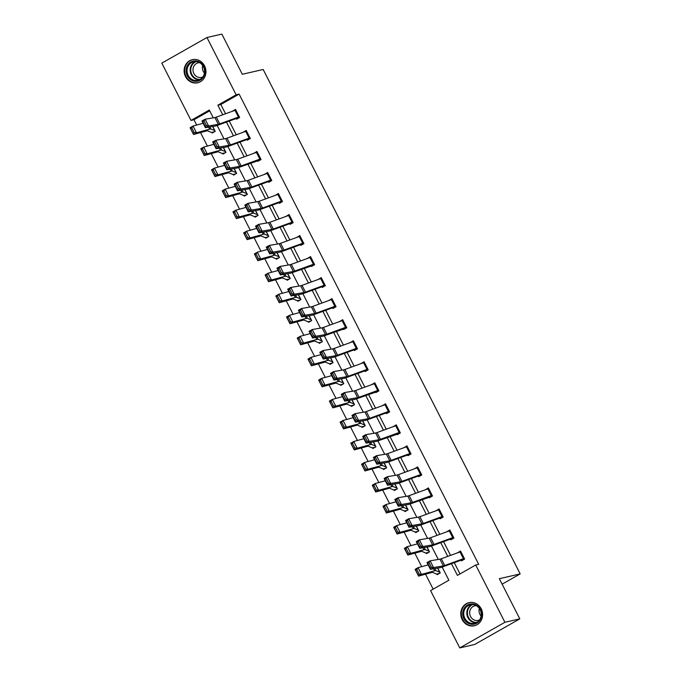 <?xml version="1.0" encoding="UTF-8"?>
<svg xmlns="http://www.w3.org/2000/svg" width="682" height="682" viewBox="0 0 682 682"><rect width="100%" height="100%" fill="white"/><g stroke="black" fill="none" stroke-linecap="round" stroke-linejoin="round"><path stroke-width="1.02" d="M204.549 65.822A11.867 10.869 77.1 0 1 197.686 82.786A11.867 10.869 77.1 0 1 185.513 76.623A11.867 10.869 77.1 0 1 192.375 59.658A11.867 10.869 77.1 0 1 204.549 65.822M481.211 608.804A11.867 10.869 77.1 0 1 474.348 625.769A11.867 10.869 77.1 0 1 462.174 619.597A11.867 10.869 77.1 0 1 469.037 602.632A11.867 10.869 77.1 0 1 481.211 608.804M209.706 110.816L193.986 119.734L191.011 120.424L161.813 63.128L206.953 37.519L221.846 34.1L242.315 74.27L263.167 69.479L520.187 573.903L499.335 578.703L519.803 618.872L474.663 644.481L459.77 647.9L430.581 590.612L448.875 580.229L442.175 567.074M193.986 119.734L196.689 125.045M200.525 132.572L207.405 146.076M211.241 153.603L218.121 167.099M221.957 174.635L228.837 188.13M232.673 195.657L239.553 209.161M243.389 216.688L250.268 230.192M254.105 237.72L260.976 251.215M264.812 258.751L271.692 272.246M275.528 279.773L282.408 293.277M286.244 300.805L293.124 314.308M296.96 321.836L303.84 335.331M307.676 342.867L314.555 356.362M318.392 363.89L325.271 377.393M329.108 384.921L335.987 398.424M339.824 405.952L346.695 419.447M350.531 426.983L357.411 440.478M361.247 448.006L368.127 461.509M371.963 469.037L378.842 482.541M382.679 490.068L389.558 503.563M393.395 511.099L400.274 524.594M404.111 532.122L410.99 545.626M414.827 553.153L421.706 566.657M425.542 574.184L433.164 589.146M502.114 584.159L520.187 573.903M439.413 573.4L436.83 573.988L437.179 574.662L440.231 572.931L437.759 568.072L439.881 572.258L435.926 570.638A11.415 1.211 -27 0 0 434.656 570.791L421.476 574.397L418.543 576.094L415.108 569.359L418.049 567.654L428.16 564.892M428.697 552.369L426.114 552.966L426.472 553.631L429.515 551.9L427.043 547.041M415.406 531.926L415.756 532.608L418.808 530.877L416.327 526.01L418.45 530.204L414.503 528.584A11.415 1.211 -27 0 0 413.224 528.738L400.053 532.335L397.112 534.04L393.685 527.297L396.617 525.592L406.728 522.83M407.273 510.307L404.682 510.903L405.04 511.577L408.092 509.846L405.611 504.978L407.734 509.173L403.787 507.553A11.415 1.211 -27 0 0 402.508 507.706L389.337 511.304L386.404 513.009L382.969 506.266L385.901 504.569L396.012 501.807M396.557 489.284L393.966 489.872L394.324 490.546L397.376 488.815L394.895 483.956L397.018 488.142L393.071 486.522A11.415 1.211 -27 0 0 391.792 486.675L378.621 490.281L375.688 491.978L372.253 485.243L375.185 483.538L385.296 480.776M383.267 468.841L383.608 469.514L386.66 467.784L384.179 462.925L386.302 467.119L382.355 465.499A11.415 1.211 -27 0 0 381.076 465.644L367.905 469.25L364.972 470.947L361.537 464.212L364.469 462.507L374.58 459.745M375.126 447.222L372.543 447.818L372.892 448.492L375.944 446.761L373.463 441.893M364.41 426.19L361.827 426.787L362.176 427.461L365.228 425.73L362.747 420.862L364.87 425.057L360.923 423.437A11.415 1.211 -27 0 0 359.653 423.59L346.473 427.188L343.54 428.893L340.105 422.149L343.037 420.453L353.157 417.691M353.694 405.168L351.111 405.756L351.469 406.429L354.512 404.699L352.04 399.84L354.163 404.025L350.207 402.406A11.415 1.211 -27 0 0 348.937 402.559L335.757 406.165L332.825 407.862L329.389 401.127L332.33 399.422L342.441 396.66M342.978 384.137L340.395 384.733L340.753 385.398L343.796 383.668L341.324 378.808M329.687 363.694L330.037 364.376L333.089 362.645L330.608 357.777L332.731 361.972L328.784 360.352A11.415 1.211 -27 0 0 327.505 360.505L314.334 364.103L311.393 365.808L307.966 359.064L310.898 357.359L321.009 354.597M321.554 342.074L318.963 342.671L319.321 343.344L322.373 341.614L319.892 336.746L322.015 340.94L318.068 339.321A11.415 1.211 -27 0 0 316.789 339.474L303.618 343.072L300.685 344.777L297.25 338.033L300.182 336.337L310.293 333.566M310.839 321.052L308.247 321.64L308.605 322.313L311.657 320.583L309.176 315.723L311.299 319.909L307.352 318.289A11.415 1.211 -27 0 0 306.073 318.443L292.902 322.049L289.969 323.745L286.534 317.011L289.466 315.306L299.577 312.544M297.548 300.609L297.889 301.282L300.941 299.551L298.46 294.692L300.583 298.887L296.636 297.267A11.415 1.211 -27 0 0 295.357 297.412L282.186 301.018L279.253 302.714L275.818 295.979L278.75 294.274L288.861 291.512M289.407 278.989L286.824 279.586L287.173 280.259L290.225 278.529L287.744 273.661M278.691 257.958L276.108 258.555L276.457 259.228L279.509 257.498L277.028 252.63L279.151 256.824L275.204 255.204A11.415 1.211 -27 0 0 273.934 255.358L260.754 258.955L257.822 260.66L254.386 253.917L257.319 252.221L267.438 249.45M267.975 236.935L265.392 237.524L265.75 238.197L268.793 236.466L266.321 231.607L268.444 235.793L264.488 234.173A11.415 1.211 -27 0 0 263.218 234.327L250.038 237.933L247.106 239.629L243.67 232.894L246.611 231.189L256.722 228.427M257.259 215.904L254.676 216.501L255.034 217.166L258.077 215.435L255.605 210.576M243.977 195.461L244.318 196.143L247.37 194.413L244.889 189.545L247.012 193.739L243.065 192.119A11.415 1.211 -27 0 0 241.786 192.273L228.615 195.87L225.674 197.575L222.247 190.832L225.179 189.127L235.29 186.365M235.836 173.842L233.244 174.439L233.602 175.112L236.654 173.381L234.173 168.514M225.12 152.819L222.528 153.407L222.886 154.081L225.938 152.35L223.457 147.491L225.597 151.677M211.829 132.376L212.17 133.05L215.222 131.319L212.741 126.46L214.864 130.654L210.917 129.034A11.415 1.211 -27 0 0 209.638 129.179L196.467 132.785L193.535 134.482L190.099 127.747L193.032 126.042L203.142 123.28M451.458 563.69L457.417 575.386L475.721 565.003L478.696 564.321L239.126 94.125L220.823 104.508L225.546 113.766M229.254 121.055L236.253 134.797M239.97 142.086L246.969 155.828M250.686 163.117L257.685 176.86M261.402 184.149L268.401 197.882M272.118 205.171L279.117 218.913M282.834 226.202L289.833 239.945M293.55 247.234L300.549 260.976M304.257 268.265L311.265 281.998M314.973 289.287L321.972 303.03M325.689 310.319L332.688 324.061M336.405 331.35L343.404 345.092M347.121 352.381L354.12 366.115M357.837 373.404L364.836 387.146M368.553 394.435L375.552 408.177M379.26 415.466L386.268 429.208M389.976 436.497L396.984 450.231M400.692 457.528L407.691 471.262M411.408 478.551L418.407 492.293M422.124 499.582L429.123 513.324M432.84 520.613L439.839 534.347M443.556 541.644L450.555 555.378M454.272 562.667L460 573.92M463.428 558.686L460 551.943A5.328 0.563 153 0 1 460.844 551.678L464.28 558.422A5.328 0.563 153 0 0 463.428 558.686L444.749 565.48A7.604 0.81 -27 0 1 443.343 565.898L433.564 567.577L430.419 569.325L440.188 567.654A11.415 1.211 153 0 0 442.303 567.023L460.989 560.22L461.586 560.817L464.63 559.087L460.512 551.005L457.52 552.846M452.72 537.655L449.285 530.911A5.328 0.563 153 0 1 450.129 530.647L453.564 537.39A5.328 0.563 153 0 0 452.72 537.655L434.033 544.458A7.604 0.81 -27 0 1 432.627 544.875L422.849 546.546L419.703 548.294L429.472 546.623A11.415 1.211 153 0 0 431.587 546.001L450.273 539.198L450.87 539.794L453.914 538.064L449.796 529.974L446.804 531.815M442.857 516.359L442.848 516.359A5.328 0.563 153 0 0 442.004 516.624L423.317 523.426A7.604 0.81 -27 0 1 421.911 523.844L412.133 525.515L408.987 527.263L418.765 525.592A11.415 1.211 153 0 0 420.871 524.97L439.558 518.167L440.154 518.763L443.206 517.033L439.08 508.942L436.088 510.784M429.097 497.059L429.438 497.732L432.49 496.002L428.364 487.911L425.372 489.761M420.572 474.57L417.137 467.826A5.328 0.563 153 0 1 417.981 467.562L421.416 474.305A5.328 0.563 153 0 0 420.572 474.57L401.886 481.364A7.604 0.81 -27 0 1 400.479 481.782L390.709 483.461L387.555 485.209L397.333 483.538A11.415 1.211 153 0 0 399.439 482.907L418.126 476.104L418.722 476.701L421.774 474.97L417.648 466.889L414.656 468.73M410.717 453.274L410.7 453.274A5.328 0.563 153 0 0 409.856 453.539L391.17 460.341A7.604 0.81 -27 0 1 389.763 460.759L379.993 462.43L376.839 464.178L386.617 462.507A11.415 1.211 153 0 0 388.731 461.876L407.41 455.082L408.007 455.678L411.058 453.948L406.941 445.858L403.94 447.699M396.95 433.974L397.291 434.647L400.343 432.917L396.225 424.826L393.233 426.668M388.425 411.476L384.989 404.741A5.328 0.563 153 0 1 385.842 404.477L389.277 411.212A5.328 0.563 153 0 0 388.425 411.476L369.746 418.279A7.604 0.81 -27 0 1 368.34 418.697L358.562 420.368L355.416 422.124L365.185 420.444A11.415 1.211 153 0 0 367.3 419.822L385.978 413.019L386.575 413.616L389.627 411.885L385.509 403.795L382.517 405.645M375.518 391.911L375.867 392.585L378.911 390.854L374.793 382.773L371.801 384.614M367.001 369.422L363.566 362.679A5.328 0.563 153 0 1 364.41 362.415L367.845 369.158A5.328 0.563 153 0 0 367.001 369.422L348.314 376.225A7.604 0.81 -27 0 1 346.908 376.643L337.13 378.314L333.984 380.062L343.754 378.391A11.415 1.211 153 0 0 345.868 377.76L364.793 370.889L365.151 371.562L368.195 369.832L364.077 361.741L361.085 363.583M357.138 348.127L357.129 348.127A5.328 0.563 153 0 0 356.285 348.391L337.599 355.194A7.604 0.81 -27 0 1 336.192 355.612L326.414 357.283L323.268 359.03L333.046 357.359A11.415 1.211 153 0 0 335.152 356.737L353.839 349.934L354.435 350.531L357.487 348.8L353.361 340.71L350.369 342.552M343.378 328.826L343.719 329.5L346.771 327.769L342.645 319.679L339.653 321.529M335.715 306.065L335.697 306.073A5.328 0.563 153 0 0 334.853 306.337L316.167 313.132A7.604 0.81 -27 0 1 314.76 313.55L304.99 315.229L301.836 316.977L311.614 315.306A11.415 1.211 153 0 0 313.72 314.675L332.407 307.872L333.004 308.469L336.055 306.738L331.929 298.656L328.937 300.498M324.999 285.042L324.982 285.042A5.328 0.563 153 0 0 324.138 285.306L305.451 292.109A7.604 0.81 -27 0 1 304.044 292.527L294.274 294.198L291.12 295.945L300.898 294.274A11.415 1.211 153 0 0 303.013 293.644L321.691 286.849L322.288 287.446L325.34 285.715L321.222 277.625L318.23 279.467M311.231 265.741L311.572 266.415L314.624 264.684L310.506 256.594L307.514 258.435M302.706 243.244L299.27 236.509A5.328 0.563 153 0 1 300.123 236.245L303.558 242.98A5.328 0.563 153 0 0 302.706 243.244L284.027 250.047A7.604 0.81 -27 0 1 282.621 250.465L272.843 252.135L269.697 253.892L279.467 252.212A11.415 1.211 153 0 0 281.581 251.59L300.259 244.787L300.856 245.384L303.908 243.653L299.79 235.563L296.798 237.413M291.99 222.221L288.563 215.478A5.328 0.563 153 0 1 289.407 215.214L292.842 221.957A5.328 0.563 153 0 0 291.99 222.221L273.312 229.016A7.604 0.81 -27 0 1 271.905 229.433L262.127 231.113L258.981 232.86L268.751 231.189A11.415 1.211 153 0 0 270.865 230.559L289.552 223.756L290.148 224.352L293.192 222.622L289.074 214.54L286.082 216.382M281.282 201.19L277.847 194.447A5.328 0.563 153 0 1 278.691 194.182L282.126 200.926A5.328 0.563 153 0 0 281.282 201.19L262.596 207.993A7.604 0.81 -27 0 1 261.189 208.411L251.411 210.082L248.265 211.829L258.035 210.158A11.415 1.211 153 0 0 260.149 209.527L279.074 202.656L279.432 203.33L282.476 201.599L278.358 193.509L275.366 195.35M271.419 179.895L271.41 179.895A5.328 0.563 153 0 0 270.566 180.159L251.88 186.962A7.604 0.81 -27 0 1 250.473 187.38L240.695 189.05L237.549 190.798L247.327 189.127A11.415 1.211 153 0 0 249.433 188.505L268.12 181.702L268.717 182.299L271.768 180.568L267.642 172.478L264.65 174.319M257.66 160.594L258.001 161.267L261.053 159.537L256.926 151.447L253.934 153.297M249.135 138.105L245.699 131.362A5.328 0.563 153 0 1 246.543 131.097L249.979 137.841A5.328 0.563 153 0 0 249.135 138.105L230.448 144.899A7.604 0.81 -27 0 1 229.041 145.317L219.272 146.997L216.117 148.744L225.895 147.073A11.415 1.211 153 0 0 228.001 146.442L246.688 139.64L247.285 140.236L250.337 138.506L246.211 130.424L243.218 132.265M239.28 116.81L239.263 116.81A5.328 0.563 153 0 0 238.419 117.074L219.732 123.877A7.604 0.81 -27 0 1 218.325 124.295L208.556 125.965L205.401 127.713L215.18 126.042A11.415 1.211 153 0 0 217.294 125.411L235.972 118.617L236.569 119.214L239.621 117.483L235.503 109.393L232.511 111.234M519.803 618.872L504.91 622.291L459.77 647.9M206.953 37.519L236.143 94.815L217.848 105.199L222.733 114.789M239.126 94.125L236.143 94.815M475.721 565.003L504.91 622.291M226.45 122.078L233.449 135.82M237.166 143.109L244.165 156.851M247.881 164.14L254.88 177.874M258.597 185.172L265.596 198.905M269.313 206.194L276.312 219.936M280.021 227.225L287.028 240.968M290.737 248.257L297.736 261.999M301.453 269.288L308.452 283.021M312.168 290.31L319.167 304.053M322.884 311.342L329.883 325.084M333.6 332.373L340.599 346.115M344.316 353.404L351.315 367.138M355.032 374.427L362.031 388.169M365.74 395.458L372.747 409.2M376.455 416.489L383.455 430.231M387.171 437.52L394.17 451.254M397.887 458.543L404.886 472.285M408.603 479.574L415.602 493.316M419.319 500.605L426.318 514.347M430.035 521.636L437.034 535.37M440.743 542.659L447.75 556.401M213.278 117.824L209.306 110.041L191.011 120.424M438.287 559.436L431.459 546.043M427.571 538.405L420.743 525.012M416.855 517.382L410.027 503.981M406.14 496.351L399.32 482.958M395.424 475.32L388.604 461.927M384.716 454.289L377.888 440.896M374 433.266L367.172 419.865M363.284 412.235L356.456 398.842M352.568 391.204L345.74 377.811M341.853 370.173L335.024 356.78M331.137 349.15L324.317 335.749M320.421 328.119L313.601 314.726M309.705 307.088L302.885 293.695M298.997 286.056L292.169 272.664M288.281 265.034L281.453 251.632M277.565 244.003L270.737 230.61M266.85 222.971L260.021 209.579M256.134 201.94L249.305 188.547M245.418 180.918L238.598 167.516M234.702 159.886L227.882 146.494M223.986 138.855L217.166 125.462M220.823 104.508L217.848 105.199M458.457 552.505L457.46 552.735M447.742 531.474L446.744 531.704M437.026 510.443L436.028 510.673M426.31 489.42L425.321 489.642M415.594 468.389L414.605 468.619M404.878 447.358L403.889 447.588M394.162 426.327L393.173 426.557M383.455 405.304L382.457 405.526M372.739 384.273L371.741 384.503M362.023 363.242L361.025 363.472M351.307 342.211L350.309 342.441M340.591 321.188L339.602 321.41M329.875 300.157L328.886 300.387M319.159 279.126L318.17 279.356M308.452 258.094L307.454 258.325M297.736 237.072L296.738 237.293M287.02 216.041L286.022 216.271M276.304 195.009L275.306 195.24M265.588 173.978L264.59 174.208M254.872 152.956L253.883 153.177M244.156 131.924L243.167 132.155M233.44 110.893L232.451 111.123M461.228 560.152L463.811 559.555M430.189 567.901L430.419 569.325L426.983 562.582L430.129 560.834L433.564 567.577L431.45 567.202L429.046 562.48L427.785 563.179L430.189 567.901L431.45 567.202M460 551.943L441.314 558.746A7.604 0.81 -27 0 1 439.907 559.163L430.129 560.834L429.046 562.48M426.983 562.582L427.785 563.179M436.83 573.988A5.328 0.563 -27 0 1 436.395 574.022L432.567 572.394A7.604 0.81 153 0 0 431.723 572.496L418.543 576.094L418.023 574.815L419.2 574.133L416.796 569.419L415.619 570.101L418.023 574.815M416.796 569.419L418.049 567.654L421.476 574.397L419.2 574.133M415.619 570.101L415.108 569.359M464.041 608.549A10.273 9.403 77.1 0 1 476.982 605.497A10.273 9.403 77.1 0 1 480.307 619.64A10.273 9.403 77.1 0 1 467.358 622.692A10.273 9.403 77.1 0 1 464.041 608.549M480 619.154A9.505 8.704 -102.9 0 0 479.48 608.659A9.505 8.704 -102.9 0 0 470.341 604.755A9.505 8.704 -102.9 0 0 464.936 608.89A9.505 8.704 -102.9 0 0 465.456 619.392A9.505 8.704 -102.9 0 0 474.595 623.288A9.505 8.704 -102.9 0 0 480 619.154M479.514 619.938A7.485 6.854 77.1 0 1 478.21 620.39A7.485 6.854 77.1 0 1 471.015 617.312A7.485 6.854 77.1 0 1 470.606 609.043A7.485 6.854 77.1 0 1 474.86 605.795A7.485 6.854 77.1 0 1 476.224 605.633M470.819 602.394A11.79 10.801 -102.9 0 0 469.531 602.598A11.79 10.801 -102.9 0 0 462.831 607.73A11.79 10.801 -102.9 0 0 463.479 620.748A11.79 10.801 -102.9 0 0 474.808 625.582A11.79 10.801 -102.9 0 0 476.062 625.206M481.083 616.034A7.485 6.854 77.1 0 1 479.344 608.455M203.739 66.435A10.273 9.403 77.1 0 1 200.141 80.212A10.273 9.403 77.1 0 1 187.277 75.779A10.273 9.403 77.1 0 1 190.875 62.011A10.273 9.403 77.1 0 1 203.739 66.435M188.181 75.37A9.505 8.704 -102.9 0 0 197.933 80.314A9.505 8.704 -102.9 0 0 203.432 66.717A9.505 8.704 -102.9 0 0 193.679 61.772A9.505 8.704 -102.9 0 0 188.181 75.37M204.421 73.051A7.485 6.854 77.1 0 1 203.262 71.354A7.485 6.854 77.1 0 1 202.682 65.472M202.844 76.955A7.485 6.854 77.1 0 1 201.548 77.407A7.485 6.854 77.1 0 1 193.867 73.511A7.485 6.854 77.1 0 1 198.198 62.812A7.485 6.854 77.1 0 1 199.562 62.65M194.148 59.411A11.79 10.801 -102.9 0 0 192.87 59.615A11.79 10.801 -102.9 0 0 186.05 76.478A11.79 10.801 -102.9 0 0 198.147 82.607A11.79 10.801 -102.9 0 0 199.4 82.232M450.512 539.121L453.095 538.524M419.473 546.87L419.703 548.294L416.267 541.559L419.413 539.803L422.849 546.546L420.734 546.171L418.33 541.457L417.069 542.156L419.473 546.87L420.734 546.171M449.285 530.911L430.598 537.714A7.604 0.81 -27 0 1 429.191 538.132L419.413 539.803L418.33 541.457M416.267 541.559L417.069 542.156M439.796 518.09L442.379 517.493M408.757 525.839L408.987 527.263L405.551 520.528L408.697 518.772L412.133 525.515L410.018 525.14L407.614 520.426L406.353 521.125L408.757 525.839L410.018 525.14M442.848 516.359L439.413 509.624A5.328 0.563 153 0 0 438.569 509.88L419.882 516.683A7.604 0.81 -27 0 1 418.475 517.101L408.697 518.772L407.614 520.426M405.551 520.528L406.353 521.125M406.08 548.388L404.903 549.07L407.307 553.784L408.484 553.111L406.08 548.388L407.333 546.623L410.76 553.366L407.827 555.063L404.392 548.328L407.333 546.623L417.444 543.861M429.174 551.226L425.218 549.615A11.415 1.211 -27 0 0 423.94 549.76L410.76 553.366L408.484 553.111M426.114 552.966A5.328 0.563 -27 0 1 425.679 552.991L421.851 551.363A7.604 0.81 153 0 0 421.007 551.465L407.827 555.063L407.307 553.784M404.903 549.07L404.392 548.328M417.981 531.338L415.398 531.934A5.328 0.563 -27 0 1 414.963 531.96L411.144 530.332A7.604 0.81 153 0 0 410.291 530.434L397.112 534.04L396.592 532.761L397.768 532.079L395.364 527.357L394.187 528.038L396.592 532.761M395.364 527.357L396.617 525.592L400.053 532.335L397.768 532.079M394.187 528.038L393.685 527.297M428.714 488.585L432.132 495.328A5.328 0.563 153 0 0 431.288 495.592L412.601 502.395A7.604 0.81 -27 0 1 411.195 502.813L401.417 504.484L398.271 506.24L408.049 504.561A11.415 1.211 153 0 0 410.155 503.938L431.672 496.47M398.041 504.816L398.271 506.24L394.835 499.497L397.99 497.749L401.417 504.484L399.302 504.117L396.898 499.394L395.637 500.094L398.041 504.816L399.302 504.117M428.697 488.593A5.328 0.563 153 0 0 427.853 488.858L409.166 495.661A7.604 0.81 -27 0 1 407.759 496.07L397.99 497.749L396.898 499.394M394.835 499.497L395.637 500.094M418.364 476.036L420.956 475.439M387.325 483.785L387.555 485.209L384.119 478.466L387.274 476.718L390.709 483.461L388.587 483.086L386.183 478.363L384.921 479.062L387.325 483.785L388.587 483.086M417.137 467.826L398.45 474.629A7.604 0.81 -27 0 1 397.043 475.047L387.274 476.718L386.183 478.363M384.119 478.466L384.921 479.062M407.648 455.005L410.24 454.408M376.617 462.754L376.839 464.178L373.404 457.443L376.558 455.687L379.993 462.43L377.871 462.055L375.467 457.341L374.213 458.04L376.617 462.754L377.871 462.055M410.7 453.274L407.265 446.531A5.328 0.563 153 0 0 406.421 446.795L387.743 453.598A7.604 0.81 -27 0 1 386.336 454.016L376.558 455.687L375.467 457.341M373.404 457.443L374.213 458.04M404.682 510.903A5.328 0.563 -27 0 1 404.247 510.937L400.428 509.309A7.604 0.81 153 0 0 399.575 509.403L386.404 513.009L385.876 511.73L387.052 511.048L384.648 506.334L383.472 507.007L385.876 511.73M384.648 506.334L385.901 504.569L389.337 511.304L387.052 511.048M383.472 507.007L382.969 506.266M393.966 489.872A5.328 0.563 -27 0 1 393.531 489.906L389.712 488.278A7.604 0.81 153 0 0 388.859 488.38L375.688 491.978L375.16 490.699L376.336 490.017L373.932 485.303L372.756 485.985L375.16 490.699M373.932 485.303L375.185 483.538L378.621 490.281L376.336 490.017M372.756 485.985L372.253 485.243M385.842 468.253L383.25 468.849A5.328 0.563 -27 0 1 382.824 468.875L378.996 467.247A7.604 0.81 153 0 0 378.143 467.349L364.972 470.947L364.452 469.668L365.62 468.994L363.216 464.272L362.048 464.954L364.452 469.668M363.216 464.272L364.469 462.507L367.905 469.25L365.62 468.994M362.048 464.954L361.537 464.212M352.5 443.24L351.332 443.922L353.736 448.645L354.904 447.963L352.5 443.24L353.753 441.476L357.189 448.219L354.256 449.924L350.821 443.181L353.753 441.476L363.864 438.714M375.603 446.088L371.639 444.468A11.415 1.211 -27 0 0 370.369 444.621L357.189 448.219L354.904 447.963M372.543 447.818A5.328 0.563 -27 0 1 372.108 447.844L368.28 446.216A7.604 0.81 153 0 0 367.428 446.318L354.256 449.924L353.736 448.645M351.332 443.922L350.821 443.181M361.827 426.787A5.328 0.563 -27 0 1 361.392 426.821L357.564 425.193A7.604 0.81 153 0 0 356.712 425.287L343.54 428.893L343.02 427.614L344.197 426.932L341.793 422.218L340.616 422.891L343.02 427.614M341.793 422.218L343.037 420.453L346.473 427.188L344.197 426.932M340.616 422.891L340.105 422.149M351.111 405.756A5.328 0.563 -27 0 1 350.676 405.79L346.848 404.162A7.604 0.81 153 0 0 346.004 404.264L332.825 407.862L332.305 406.583L333.481 405.901L331.077 401.187L329.9 401.868L332.305 406.583M331.077 401.187L332.33 399.422L335.757 406.165L333.481 405.901M329.9 401.868L329.389 401.127M320.361 380.155L319.185 380.837L321.589 385.552L322.765 384.878L320.361 380.155L321.614 378.391L325.05 385.134L322.109 386.83L318.673 380.096L321.614 378.391L331.725 375.629M343.455 382.994L339.5 381.383A11.415 1.211 -27 0 0 338.221 381.528L325.05 385.134L322.765 384.878M340.395 384.733A5.328 0.563 -27 0 1 339.96 384.759L336.132 383.131A7.604 0.81 153 0 0 335.288 383.233L322.109 386.83L321.589 385.552M319.185 380.837L318.673 380.096M332.262 363.105L329.679 363.702A5.328 0.563 -27 0 1 329.244 363.728L325.425 362.099A7.604 0.81 153 0 0 324.572 362.202L311.393 365.808L310.873 364.529L312.049 363.847L309.645 359.124L308.469 359.806L310.873 364.529M309.645 359.124L310.898 357.359L314.334 364.103L312.049 363.847M308.469 359.806L307.966 359.064M318.963 342.671A5.328 0.563 -27 0 1 318.528 342.705L314.709 341.077A7.604 0.81 153 0 0 313.856 341.171L300.685 344.777L300.157 343.498L301.333 342.816L298.929 338.102L297.753 338.775L300.157 343.498M298.929 338.102L300.182 336.337L303.618 343.072L301.333 342.816M297.753 338.775L297.25 338.033M308.247 321.64A5.328 0.563 -27 0 1 307.812 321.674L303.993 320.046A7.604 0.81 153 0 0 303.14 320.148L289.969 323.745L289.441 322.467L290.617 321.785L288.213 317.07L287.037 317.752L289.441 322.467M288.213 317.07L289.466 315.306L292.902 322.049L290.617 321.785M287.037 317.752L286.534 317.011M300.123 300.02L297.531 300.617A5.328 0.563 -27 0 1 297.105 300.643L293.277 299.014A7.604 0.81 153 0 0 292.425 299.117L279.253 302.714L278.733 301.435L279.901 300.762L277.497 296.039L276.329 296.721L278.733 301.435M277.497 296.039L278.75 294.274L282.186 301.018L279.901 300.762M276.329 296.721L275.818 295.979M266.781 275.008L265.613 275.69L268.017 280.413L269.185 279.731L266.781 275.008L268.035 273.243L271.47 279.987L268.538 281.692L265.102 274.948L268.035 273.243L278.145 270.481M289.884 277.847L285.92 276.236A11.415 1.211 -27 0 0 284.65 276.389L271.47 279.987L269.185 279.731M286.824 279.586A5.328 0.563 -27 0 1 286.389 279.611L282.561 277.983A7.604 0.81 153 0 0 281.709 278.086L268.538 281.692L268.017 280.413M265.613 275.69L265.102 274.948M276.108 258.555A5.328 0.563 -27 0 1 275.673 258.589L271.845 256.961A7.604 0.81 153 0 0 270.993 257.054L257.822 260.66L257.302 259.382L258.478 258.7L256.074 253.985L254.898 254.659L257.302 259.382M256.074 253.985L257.319 252.221L260.754 258.955L258.478 258.7M254.898 254.659L254.386 253.917M265.392 237.524A5.328 0.563 -27 0 1 264.957 237.558L261.129 235.929A7.604 0.81 153 0 0 260.285 236.032L247.106 239.629L246.586 238.35L247.762 237.668L245.358 232.954L244.182 233.636L246.586 238.35M245.358 232.954L246.611 231.189L250.038 237.933L247.762 237.668M244.182 233.636L243.67 232.894M234.642 211.923L233.466 212.605L235.87 217.319L237.046 216.646L234.642 211.923L235.895 210.158L239.331 216.902L236.39 218.598L232.954 211.863L235.895 210.158L246.006 207.396M257.736 214.762L253.781 213.151A11.415 1.211 -27 0 0 252.502 213.296L239.331 216.902L237.046 216.646M254.676 216.501A5.328 0.563 -27 0 1 254.241 216.526L250.413 214.898A7.604 0.81 153 0 0 249.569 215L236.39 218.598L235.87 217.319M233.466 212.605L232.954 211.863M246.543 194.873L243.96 195.47A5.328 0.563 -27 0 1 243.525 195.495L239.706 193.867A7.604 0.81 153 0 0 238.853 193.969L225.674 197.575L225.154 196.297L226.33 195.615L223.926 190.892L222.75 191.574L225.154 196.297M223.926 190.892L225.179 189.127L228.615 195.87L226.33 195.615M222.75 191.574L222.247 190.832M213.21 169.869L212.034 170.543L214.438 175.265L215.614 174.583L213.21 169.869L214.463 168.104L217.899 174.839L214.966 176.544L211.531 169.801L214.463 168.104L224.574 165.334M234.165 168.522L236.296 172.708L232.349 171.088A11.415 1.211 -27 0 0 231.07 171.242L217.899 174.839L215.614 174.583M233.244 174.439A5.328 0.563 -27 0 1 232.809 174.473L228.99 172.844A7.604 0.81 153 0 0 228.138 172.938L214.966 176.544L214.438 175.265M212.034 170.543L211.531 169.801M396.566 425.5L399.984 432.243A5.328 0.563 153 0 0 399.141 432.507L380.462 439.31A7.604 0.81 -27 0 1 379.047 439.728L369.277 441.399L366.123 443.147L375.901 441.476A11.415 1.211 153 0 0 378.016 440.853L399.524 433.377M365.902 441.723L366.123 443.147L362.696 436.412L365.842 434.656L369.277 441.399L367.155 441.024L364.751 436.31L363.497 437.009L365.902 441.723L367.155 441.024M396.557 425.508A5.328 0.563 153 0 0 395.705 425.764L377.027 432.567A7.604 0.81 -27 0 1 375.62 432.985L365.842 434.656L364.751 436.31M362.696 436.412L363.497 437.009M386.225 412.942L388.808 412.354M355.186 420.7L355.416 422.124L351.98 415.381L355.126 413.633L358.562 420.368L356.447 420.001L354.043 415.278L352.782 415.977L355.186 420.7L356.447 420.001M384.989 404.741L366.311 411.544A7.604 0.81 -27 0 1 364.904 411.954L355.126 413.633L354.043 415.278M351.98 415.381L352.782 415.977M377.709 390.454L374.282 383.71A5.328 0.563 153 0 1 375.126 383.446L378.561 390.189A5.328 0.563 153 0 0 377.709 390.454L359.03 397.248A7.604 0.81 -27 0 1 357.624 397.666L347.846 399.345L344.7 401.093L354.47 399.422A11.415 1.211 153 0 0 356.584 398.791L378.092 391.323M344.47 399.669L344.7 401.093L341.264 394.349L344.41 392.602L347.846 399.345L345.731 398.97L343.327 394.247L342.066 394.946L344.47 399.669L345.731 398.97M374.282 383.71L355.595 390.513A7.604 0.81 -27 0 1 354.188 390.931L344.41 392.602L343.327 394.247M341.264 394.349L342.066 394.946M364.793 370.889L367.376 370.292M333.754 378.638L333.984 380.062L330.548 373.327L333.694 371.571L337.13 378.314L335.015 377.939L332.611 373.225L331.35 373.924L333.754 378.638L335.015 377.939M363.566 362.679L344.879 369.482A7.604 0.81 -27 0 1 343.472 369.9L333.694 371.571L332.611 373.225M330.548 373.327L331.35 373.924M354.077 349.857L356.66 349.261M323.038 357.607L323.268 359.03L319.832 352.296L322.987 350.539L326.414 357.283L324.3 356.908L321.895 352.193L320.634 352.892L323.038 357.607L324.3 356.908M357.129 348.127L353.694 341.384A5.328 0.563 153 0 0 352.85 341.648L334.163 348.451A7.604 0.81 -27 0 1 332.756 348.869L322.987 350.539L321.895 352.193M319.832 352.296L320.634 352.892M342.995 320.352L346.413 327.096A5.328 0.563 153 0 0 345.569 327.36L326.883 334.163A7.604 0.81 -27 0 1 325.476 334.581L315.698 336.252L312.552 338.008L322.33 336.328A11.415 1.211 153 0 0 324.436 335.706L345.953 328.238M312.322 336.584L312.552 338.008L309.117 331.264L312.271 329.517L315.698 336.252L313.584 335.885L311.18 331.162L309.918 331.861L312.322 336.584L313.584 335.885M342.978 320.361A5.328 0.563 153 0 0 342.134 320.625L323.447 327.428A7.604 0.81 -27 0 1 322.04 327.837L312.271 329.517L311.18 331.162M309.117 331.264L309.918 331.861M332.646 307.804L335.237 307.207M301.606 315.553L301.836 316.977L298.401 310.233L301.555 308.486L304.99 315.229L302.868 314.854L300.464 310.131L299.202 310.83L301.606 315.553L302.868 314.854M335.697 306.073L332.262 299.33A5.328 0.563 153 0 0 331.418 299.594L312.731 306.397A7.604 0.81 -27 0 1 311.324 306.815L301.555 308.486L300.464 310.131M298.401 310.233L299.202 310.83M321.938 286.772L324.521 286.176M290.899 294.522L291.12 295.945L287.685 289.211L290.839 287.454L294.274 294.198L292.152 293.823L289.748 289.108L288.495 289.807L290.899 294.522L292.152 293.823M324.982 285.042L321.546 278.299A5.328 0.563 153 0 0 320.702 278.563L302.024 285.366A7.604 0.81 -27 0 1 300.617 285.784L290.839 287.454L289.748 289.108M287.685 289.211L288.495 289.807M310.847 257.267L314.266 264.011A5.328 0.563 153 0 0 313.422 264.275L294.743 271.078A7.604 0.81 -27 0 1 293.337 271.496L283.559 273.167L280.404 274.914L290.182 273.243A11.415 1.211 153 0 0 292.297 272.621L313.805 265.145M280.183 273.491L280.404 274.914L276.977 268.179L280.123 266.423L283.559 273.167L281.436 272.791L279.032 268.077L277.779 268.776L280.183 273.491L281.436 272.791M310.839 257.267A5.328 0.563 153 0 0 309.986 257.532L291.308 264.335A7.604 0.81 -27 0 1 289.901 264.752L280.123 266.423L279.032 268.077M276.977 268.179L277.779 268.776M300.506 244.71L303.089 244.122M269.467 252.468L269.697 253.892L266.261 247.148L269.407 245.401L272.843 252.135L270.728 251.769L268.324 247.046L267.063 247.745L269.467 252.468L270.728 251.769M299.27 236.509L280.592 243.303A7.604 0.81 -27 0 1 279.185 243.721L269.407 245.401L268.324 247.046M266.261 247.148L267.063 247.745M289.79 223.687L292.373 223.091M258.751 231.437L258.981 232.86L255.545 226.117L258.691 224.369L262.127 231.113L260.012 230.738L257.608 226.015L256.347 226.714L258.751 231.437L260.012 230.738M288.563 215.478L269.876 222.281A7.604 0.81 -27 0 1 268.469 222.699L258.691 224.369L257.608 226.015M255.545 226.117L256.347 226.714M279.074 202.656L281.657 202.06M248.035 210.406L248.265 211.829L244.829 205.094L247.975 203.338L251.411 210.082L249.297 209.706L246.893 204.992L245.631 205.691L248.035 210.406L249.297 209.706M277.847 194.447L259.16 201.25A7.604 0.81 -27 0 1 257.753 201.667L247.975 203.338L246.893 204.992M244.829 205.094L245.631 205.691M268.358 181.625L270.95 181.028M237.319 189.374L237.549 190.798L234.114 184.063L237.268 182.307L240.695 189.05L238.581 188.675L236.177 183.961L234.915 184.66L237.319 189.374L238.581 188.675M271.41 179.895L267.975 173.151A5.328 0.563 153 0 0 267.131 173.416L248.444 180.219A7.604 0.81 -27 0 1 247.037 180.636L237.268 182.307L236.177 183.961M234.114 184.063L234.915 184.66M257.276 152.12L260.695 158.863A5.328 0.563 153 0 0 259.851 159.128L241.164 165.931A7.604 0.81 -27 0 1 239.757 166.348L229.987 168.019L226.833 169.775L236.611 168.096A11.415 1.211 153 0 0 238.717 167.474L260.234 160.006M226.603 168.352L226.833 169.775L223.398 163.032L226.552 161.284L229.987 168.019L227.865 167.653L225.461 162.93L224.199 163.629L226.603 168.352L227.865 167.653M257.259 152.129A5.328 0.563 153 0 0 256.415 152.393L237.728 159.187A7.604 0.81 -27 0 1 236.322 159.605L226.552 161.284L225.461 162.93M223.398 163.032L224.199 163.629M246.927 139.571L249.518 138.975M215.887 147.321L216.117 148.744L212.682 142.001L215.836 140.253L219.272 146.997L217.149 146.621L214.745 141.899L213.483 142.598L215.887 147.321L217.149 146.621M245.699 131.362L227.012 138.165A7.604 0.81 -27 0 1 225.606 138.582L215.836 140.253L214.745 141.899M212.682 142.001L213.483 142.598M202.494 148.838L201.326 149.52L203.73 154.234L204.898 153.552L202.494 148.838L203.748 147.073L207.183 153.817L204.25 155.513L200.815 148.778L203.748 147.073L213.858 144.311M204.898 153.552L207.183 153.817L220.354 150.21A11.415 1.211 -27 0 1 221.633 150.057L225.58 151.677M222.528 153.407A5.328 0.563 -27 0 1 222.093 153.441L218.274 151.813A7.604 0.81 153 0 0 217.422 151.916L204.25 155.513L203.73 154.234M201.326 149.52L200.815 148.778M236.219 118.54L238.802 117.943M205.18 126.289L205.401 127.713L201.966 120.97L205.12 119.222L208.556 125.965L206.433 125.59L204.029 120.876L202.776 121.575L205.18 126.289L206.433 125.59M239.263 116.81L235.827 110.066A5.328 0.563 153 0 0 234.983 110.331L216.305 117.134A7.604 0.81 -27 0 1 214.898 117.551L205.12 119.222L204.029 120.876M201.966 120.97L202.776 121.575M214.404 131.788L211.812 132.385A5.328 0.563 -27 0 1 211.386 132.41L207.558 130.782A7.604 0.81 153 0 0 206.706 130.884L193.535 134.482L193.015 133.203L194.182 132.53L191.778 127.807L190.61 128.489L193.015 133.203M191.778 127.807L193.032 126.042L196.467 132.785L194.182 132.53M190.61 128.489L190.099 127.747M444.749 565.48L441.314 558.746M443.343 565.898L439.907 559.163M433.624 568.771L434.656 570.791M434.869 568.558L435.926 570.638M437.622 568.089L439.754 572.266M476.113 622.777A9.505 8.704 77.1 0 1 468.108 617.943A9.505 8.704 77.1 0 1 468.04 608.173A9.505 8.704 77.1 0 1 471.927 604.559M472.805 604.584A9.198 8.423 -102.9 0 0 468.585 608.276A9.198 8.423 -102.9 0 0 468.781 617.96A9.198 8.423 -102.9 0 0 476.897 622.368M199.451 79.794A9.505 8.704 77.1 0 1 191.284 74.653A9.505 8.704 77.1 0 1 195.265 61.576M196.143 61.602A9.198 8.423 -102.9 0 0 191.83 74.449A9.198 8.423 -102.9 0 0 200.235 79.393M434.033 544.458L430.598 537.714M432.627 544.875L429.191 538.132M423.317 523.426L419.882 516.683M421.911 523.844L418.475 517.101M442.004 516.624L438.569 509.88M427.026 547.041L429.166 551.235M422.908 547.748L423.94 549.76M424.153 547.535L425.218 549.615M426.906 547.058L429.038 551.244M412.192 526.717L413.224 528.738M413.437 526.504L414.503 528.584M416.199 526.035L418.322 530.212M412.601 502.395L409.166 495.661M411.195 502.813L407.759 496.07M431.288 495.592L427.853 488.858M401.886 481.364L398.45 474.629M400.479 481.782L397.043 475.047M391.17 460.341L387.743 453.598M389.763 460.759L386.336 454.016M409.856 453.539L406.421 446.795M401.485 505.686L402.508 507.706M402.73 505.473L403.787 507.553M405.483 505.004L407.606 509.181M390.769 484.655L391.792 486.675M392.014 484.442L393.071 486.522M394.767 483.973L396.898 488.15M380.053 463.632L381.076 465.644M381.298 463.419L382.355 465.499M384.051 462.942L386.183 467.127M373.455 441.893L375.586 446.088M369.337 442.601L370.369 444.621M370.582 442.388L371.639 444.468M373.335 441.919L375.467 446.096M358.621 421.57L359.653 423.59M359.866 421.357L360.923 423.437M362.619 420.888L364.751 425.065M347.905 400.539L348.937 402.559M349.15 400.325L350.207 402.406M351.903 399.857L354.035 404.034M341.307 378.808L343.447 383.003M337.189 379.516L338.221 381.528M338.434 379.303L339.5 381.383M341.188 378.825L343.319 383.011M326.473 358.485L327.505 360.505M327.718 358.272L328.784 360.352M330.48 357.803L332.603 361.98M315.766 337.454L316.789 339.474M317.011 337.24L318.068 339.321M319.764 336.772L321.887 340.949M305.05 316.422L306.073 318.443M306.295 316.209L307.352 318.289M309.048 315.74L311.18 319.918M294.334 295.4L295.357 297.412M295.579 295.187L296.636 297.267M298.332 294.709L300.464 298.895M287.736 273.661L289.867 277.855M283.618 274.369L284.65 276.389M284.863 274.155L285.92 276.236M287.616 273.687L289.748 277.864M272.902 253.337L273.934 255.358M274.147 253.124L275.204 255.204M276.901 252.655L279.032 256.833M262.186 232.306L263.218 234.327M263.431 232.093L264.488 234.173M266.185 231.624L268.316 235.802M255.588 210.576L257.728 214.77M251.47 211.284L252.502 213.296M252.715 211.07L253.781 213.151M255.469 210.593L257.6 214.779M240.755 190.252L241.786 192.273M241.999 190.039L243.065 192.119M244.761 189.57L246.884 193.748M230.047 169.221L231.07 171.242M231.292 169.008L232.349 171.088M234.045 168.539L236.168 172.716M380.462 439.31L377.027 432.567M379.047 439.728L375.62 432.985M399.141 432.507L395.705 425.764M369.746 418.279L366.311 411.544M368.34 418.697L364.904 411.954M359.03 397.248L355.595 390.513M357.624 397.666L354.188 390.931M348.314 376.225L344.879 369.482M346.908 376.643L343.472 369.9M337.599 355.194L334.163 348.451M336.192 355.612L332.756 348.869M356.285 348.391L352.85 341.648M326.883 334.163L323.447 327.428M325.476 334.581L322.04 327.837M345.569 327.36L342.134 320.625M316.167 313.132L312.731 306.397M314.76 313.55L311.324 306.815M334.853 306.337L331.418 299.594M305.451 292.109L302.024 285.366M304.044 292.527L300.617 285.784M324.138 285.306L320.702 278.563M294.743 271.078L291.308 264.335M293.337 271.496L289.901 264.752M313.422 264.275L309.986 257.532M284.027 250.047L280.592 243.303M282.621 250.465L279.185 243.721M273.312 229.016L269.876 222.281M271.905 229.433L268.469 222.699M262.596 207.993L259.16 201.25M261.189 208.411L257.753 201.667M251.88 186.962L248.444 180.219M250.473 187.38L247.037 180.636M270.566 180.159L267.131 173.416M241.164 165.931L237.728 159.187M239.757 166.348L236.322 159.605M259.851 159.128L256.415 152.393M230.448 144.899L227.012 138.165M229.041 145.317L225.606 138.582M219.331 148.19L220.354 150.21M220.576 147.977L221.633 150.057M223.329 147.508L225.461 151.685M219.732 123.877L216.305 117.134M218.325 124.295L214.898 117.551M238.419 117.074L234.983 110.331M208.615 127.167L209.638 129.179M209.86 126.954L210.917 129.034M212.614 126.477L214.745 130.663M474.808 625.582L475.533 625.42M469.531 602.598L470.248 602.436M192.87 59.615L193.586 59.453M198.147 82.607L198.871 82.437"/></g></svg>
